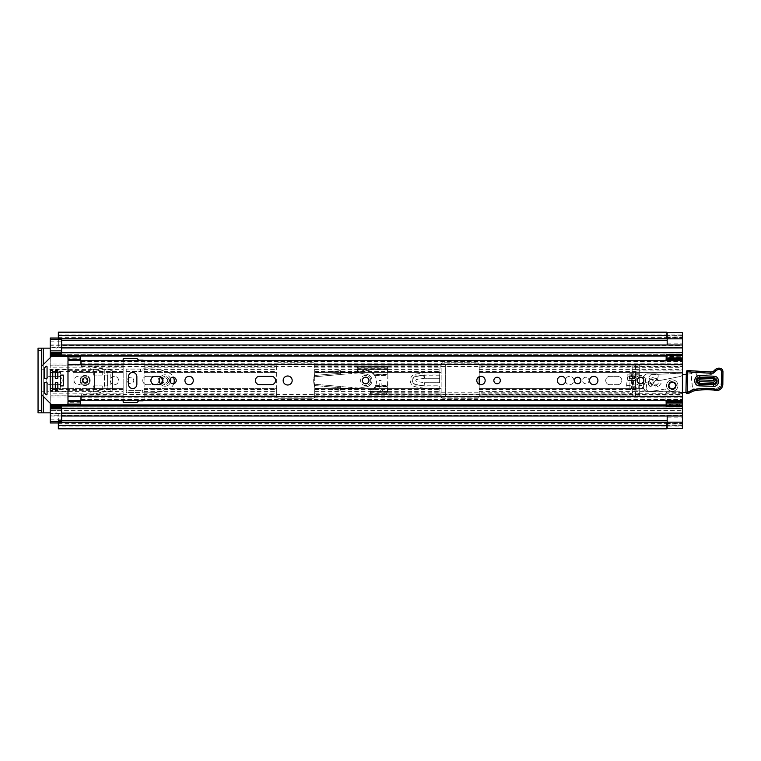 <?xml version="1.0" encoding="UTF-8"?>
<svg xmlns="http://www.w3.org/2000/svg" width="761" height="761" viewBox="0 0 761 761"><rect width="100%" height="100%" fill="white"/><g stroke="black" fill="none" stroke-linecap="round" stroke-linejoin="round"><path stroke-width="0.57" stroke-dasharray="3.81 2.85" d="M82.445 380.5A4.186 4.186 0 0 0 78.259 376.315A4.186 4.186 0 0 0 74.074 380.5A4.186 4.186 0 0 0 78.259 384.685A4.186 4.186 0 0 0 82.445 380.5A4.186 4.186 0 0 0 78.259 376.315A4.186 4.186 0 0 0 74.074 380.5A4.186 4.186 0 0 0 78.259 384.685A4.186 4.186 0 0 0 82.445 380.5M130.511 377.266A3.234 3.234 0 0 0 127.277 380.5A3.234 3.234 0 0 0 130.511 383.734A3.234 3.234 0 0 0 133.755 380.5A3.234 3.234 0 0 0 130.511 377.266A3.234 3.234 0 0 0 127.277 380.5A3.234 3.234 0 0 0 130.511 383.734A3.234 3.234 0 0 0 133.755 380.5A3.234 3.234 0 0 0 130.511 377.266M114.407 376.315A4.186 4.186 0 0 0 110.221 380.5A4.186 4.186 0 0 0 114.407 384.685A4.186 4.186 0 0 0 118.592 380.5A4.186 4.186 0 0 0 114.407 376.315A4.186 4.186 0 0 0 110.221 380.5A4.186 4.186 0 0 0 114.407 384.685A4.186 4.186 0 0 0 118.592 380.5A4.186 4.186 0 0 0 114.407 376.315M569.637 376.315A4.186 4.186 0 0 0 565.452 380.5A4.186 4.186 0 0 0 569.637 384.685A4.186 4.186 0 0 0 573.823 380.5A4.186 4.186 0 0 0 569.637 376.315A4.186 4.186 0 0 0 565.452 380.5A4.186 4.186 0 0 0 569.637 384.685A4.186 4.186 0 0 0 573.823 380.5A4.186 4.186 0 0 0 569.637 376.315M585.742 377.266A3.234 3.234 0 0 0 582.507 380.5A3.234 3.234 0 0 0 585.742 383.734A3.234 3.234 0 0 0 588.976 380.5A3.234 3.234 0 0 0 585.742 377.266A3.234 3.234 0 0 0 582.507 380.5A3.234 3.234 0 0 0 585.742 383.734A3.234 3.234 0 0 0 588.976 380.5A3.234 3.234 0 0 0 585.742 377.266M61.641 347.91L682.398 347.91L50.226 347.91L682.398 347.91L682.398 352.714L682.398 347.777L682.398 355.587L61.641 355.587L61.641 347.777L61.641 350.336L50.226 350.336L50.226 344.99L50.226 352.714L682.398 352.714L50.226 352.714L50.226 347.777L682.398 347.777L682.398 352.79L682.398 335.981L682.398 360.505M667.178 344.98L667.178 332.719L682.398 332.69M58.34 428.824L58.34 426.027L682.398 426.027L682.398 416.02L682.398 428.414M682.398 428.31L667.178 428.281L667.178 417.152L682.398 417.152M67.986 359.382L67.986 360.904L80.666 360.733L80.666 364.272L80.666 360.685L67.986 360.685L67.986 364.272L81.303 364.177L81.303 366.498L81.303 364.823L682.398 364.823L682.398 360.714L682.398 365.955L632.163 365.955L632.163 396.452L632.163 395.045L682.398 395.045L682.398 400.286L682.398 396.177L81.303 396.177L81.303 394.502L682.398 394.502L682.398 396.177M58.34 332.176L58.34 345.618A2.54 2.54 0 0 1 55.81 348.158A2.54 2.54 0 0 0 58.34 345.618L58.34 338.702M50.226 348.158L38.05 348.158L38.05 412.843L50.226 412.843M55.81 412.843A2.54 2.54 0 0 1 58.34 415.382L58.34 420.453L58.34 415.382A2.54 2.54 0 0 0 55.81 412.843M682.398 400.495L682.398 416.01L682.398 408.286L50.226 408.286L682.398 408.286L682.398 413.223L682.398 401.494M47.058 383.154A4.186 4.186 0 0 0 50.293 384.685L58.026 384.685A4.186 4.186 0 0 0 62.212 380.5A4.186 4.186 0 0 0 58.026 376.315L50.293 376.315A4.186 4.186 0 0 0 47.058 377.846M46.573 378.578A4.186 4.186 0 0 0 46.573 382.422M146.94 376.315A4.186 4.186 0 0 0 142.754 380.5A4.186 4.186 0 0 0 146.94 384.685L154.683 384.685A4.186 4.186 0 0 0 158.868 380.5A4.186 4.186 0 0 0 154.683 376.315L146.94 376.315A4.186 4.186 0 0 0 142.754 380.5A4.186 4.186 0 0 0 146.94 384.685L154.683 384.685A4.186 4.186 0 0 0 158.868 380.5A4.186 4.186 0 0 0 154.683 376.315L146.94 376.315M617.647 384.685A4.186 4.186 0 0 0 621.832 380.5A4.186 4.186 0 0 0 617.647 376.315L609.903 376.315A4.186 4.186 0 0 0 605.718 380.5A4.186 4.186 0 0 0 609.903 384.685L617.647 384.685A4.186 4.186 0 0 0 621.832 380.5A4.186 4.186 0 0 0 617.647 376.315L609.903 376.315A4.186 4.186 0 0 0 605.718 380.5A4.186 4.186 0 0 0 609.903 384.685L617.647 384.685M439.696 386.017L439.772 388.186A196.604 196.604 0 0 0 440.258 396.357L445.328 396.357L445.328 364.643L440.258 364.643A196.604 196.604 0 0 0 439.772 372.814L439.63 378.284L439.696 374.983L424.667 374.983A6.592 6.592 0 0 0 423.649 375.059L416.105 376.238A4.309 4.309 0 0 0 416.105 384.762L424.153 386.017L439.696 386.017A196.604 196.604 0 0 0 440.258 396.357L445.328 396.357L445.328 364.643L440.258 364.643A196.604 196.604 0 0 0 439.696 374.983M635.464 396.548L635.464 364.452L635.464 396.548L682.398 396.548L682.398 395.045M682.398 396.548L682.398 423.687L667.178 423.687M682.398 365.955L682.398 373.984A2.54 2.54 0 0 1 680.353 376.476A2.54 2.54 0 0 0 682.398 373.984L682.398 370.94L635.464 370.94M635.464 367.278L682.398 367.278L682.398 370.94M682.398 367.278L682.398 364.452L635.464 364.452M682.398 332.586L682.398 364.452M645.661 391.373L679.858 391.791L682.322 393.722L679.858 391.791L647.392 391.791L644.196 390.06L643.644 388.643A3.805 3.805 0 0 1 643.587 387.986L643.587 377.713A3.805 3.805 0 0 1 647.392 373.908L656.914 373.908A1.313 1.313 0 0 1 658.179 375.221L658.179 376.771A1.265 1.265 0 0 1 657.885 377.58L656.42 379.33A0.637 0.637 0 0 0 656.905 380.376L659.93 380.376A6.345 6.345 0 0 0 661.138 380.253L680.353 376.476L661.138 380.253A6.345 6.345 0 0 1 659.93 380.376L656.905 380.376A0.637 0.637 0 0 1 656.42 379.33L657.885 377.58A1.265 1.265 0 0 0 658.179 376.771L658.179 375.221A1.313 1.313 0 0 0 656.914 373.908L647.392 373.908A3.805 3.805 0 0 0 643.587 377.713L643.587 387.986A3.805 3.805 0 0 0 643.625 388.548L645.661 391.373L632.163 391.373L632.163 395.045M682.398 372.452L632.163 372.452L632.163 388.548L643.625 388.548M632.163 391.373L632.163 388.548M666.921 332.176L666.921 338.398L58.34 338.398M58.34 422.298L58.34 425.532L58.34 422.355L666.921 422.355L58.34 422.355L58.34 420.453L61.641 420.453M58.34 422.602L666.921 422.602L666.921 428.824M50.293 376.315A4.186 4.186 0 0 0 46.107 380.5A4.186 4.186 0 0 0 50.293 384.685L58.026 384.685A4.186 4.186 0 0 0 62.212 380.5A4.186 4.186 0 0 0 58.026 376.315L50.293 376.315M682.398 425.656L682.398 422.355L682.398 425.656L58.34 425.656L682.398 425.656M682.398 335.344L682.398 338.645L682.398 335.344L58.34 335.344L682.398 335.344M58.34 334.973L682.398 334.973L682.398 337.313L667.178 337.313M58.34 338.645L666.921 338.645L58.34 338.645M667.178 338.645L682.398 338.645L667.178 338.645M667.178 422.355L682.398 422.355L667.178 422.355M58.34 426.027L58.34 420.453L667.178 420.453M41.351 348.158L41.351 412.843M667.178 417.152L667.178 416.02M667.178 343.848L682.398 343.848M632.163 365.955L632.163 369.627L682.398 369.627M632.163 372.452L632.163 369.627M424.667 378.284A3.301 3.301 0 0 0 424.153 378.322L416.619 379.501A1.018 1.018 0 0 0 416.619 381.499L424.41 382.716L439.63 382.716A196.604 196.604 0 0 1 439.63 378.284L424.667 378.284L424.667 374.983M439.772 388.186L423.982 388.186L424.41 382.716L439.63 382.716A196.604 196.604 0 0 1 439.63 378.284L424.41 378.284L423.982 372.814L439.772 372.814M424.41 378.284L416.619 379.501A1.018 1.018 0 0 0 416.619 381.499L424.41 382.716L424.153 386.017M365.68 377.199A3.301 3.301 0 0 0 362.379 380.5A3.301 3.301 0 0 0 365.68 383.801A3.301 3.301 0 0 0 368.971 380.5A3.301 3.301 0 0 0 365.68 377.199M132.671 388.557A4.186 4.186 0 0 0 136.856 384.372L136.856 376.628A4.186 4.186 0 0 0 132.671 372.443A4.186 4.186 0 0 0 128.485 376.628L128.485 384.372A4.186 4.186 0 0 0 132.671 388.557M173.004 377.266A3.234 3.234 0 0 0 169.77 380.5A3.234 3.234 0 0 0 173.004 383.734A3.234 3.234 0 0 0 176.238 380.5A3.234 3.234 0 0 0 173.004 377.266M189.118 376.315A4.186 4.186 0 0 0 184.933 380.5A4.186 4.186 0 0 0 189.118 384.685A4.186 4.186 0 0 0 193.304 380.5A4.186 4.186 0 0 0 189.118 376.315M287.668 376.001A4.499 4.499 0 0 0 283.168 380.5A4.499 4.499 0 0 0 287.668 384.999A4.499 4.499 0 0 0 292.176 380.5A4.499 4.499 0 0 0 287.668 376.001M497.085 377.266A3.234 3.234 0 0 0 493.851 380.5A3.234 3.234 0 0 0 497.085 383.734A3.234 3.234 0 0 0 500.319 380.5A3.234 3.234 0 0 0 497.085 377.266M480.971 376.315A4.186 4.186 0 0 0 476.786 380.5A4.186 4.186 0 0 0 480.971 384.685A4.186 4.186 0 0 0 485.157 380.5A4.186 4.186 0 0 0 480.971 376.315M561.513 376.315A4.186 4.186 0 0 0 557.328 380.5A4.186 4.186 0 0 0 561.513 384.685A4.186 4.186 0 0 0 565.699 380.5A4.186 4.186 0 0 0 561.513 376.315M577.628 377.266A3.234 3.234 0 0 0 574.393 380.5A3.234 3.234 0 0 0 577.628 383.734A3.234 3.234 0 0 0 580.862 380.5A3.234 3.234 0 0 0 577.628 377.266M593.732 376.315A4.186 4.186 0 0 0 589.547 380.5A4.186 4.186 0 0 0 593.732 384.685A4.186 4.186 0 0 0 597.918 380.5A4.186 4.186 0 0 0 593.732 376.315M640.543 377.199A3.301 3.301 0 0 0 637.242 380.5A3.301 3.301 0 0 0 640.543 383.801A3.301 3.301 0 0 0 643.835 380.5A3.301 3.301 0 0 0 640.543 377.199M672.248 382.279A3.301 3.301 0 0 0 668.948 385.57A3.301 3.301 0 0 0 672.248 388.871A3.301 3.301 0 0 0 675.549 385.57A3.301 3.301 0 0 0 672.248 382.279M682.398 364.823L682.398 394.502M67.986 364.177L67.986 396.985L80.666 396.823L80.666 400.267L67.986 400.096L67.986 401.618M259.577 384.685L271.373 384.685A4.186 4.186 0 0 0 275.558 380.5A4.186 4.186 0 0 0 271.373 376.315L259.577 376.315A4.186 4.186 0 0 0 255.392 380.5A4.186 4.186 0 0 0 259.577 384.685M155.063 384.685L158.735 384.685A4.186 4.186 0 0 0 162.921 380.5A4.186 4.186 0 0 0 158.735 376.315L155.063 376.315A4.186 4.186 0 0 0 150.878 380.5A4.186 4.186 0 0 0 155.063 384.685M627.854 380.5L627.854 374.155L636.101 374.155L636.101 380.5L627.854 380.5L627.854 374.155L636.101 374.155L636.101 380.5L627.854 380.5M80.666 360.733L81.303 360.733L81.303 364.177L682.398 364.177L682.398 361.76L81.303 361.76L81.303 360.733M80.666 404.091L80.666 396.728L81.303 396.823L81.303 394.502M80.666 400.286L81.303 400.267L81.303 396.823L682.398 396.823L682.398 399.24L81.303 399.24L81.303 397.794L81.303 399.506L81.303 396.177M81.303 364.823L81.303 361.76M81.303 361.465L682.398 361.294L81.303 361.465M81.303 399.506L682.398 399.506L81.303 399.535M67.986 356.909L67.986 360.685M80.666 400.315L67.986 400.315L67.986 396.823M67.986 400.315L67.986 404.091M81.303 400.267L81.303 399.24M80.666 402.778L67.986 402.778M80.666 360.685L80.666 358.222L67.986 358.222M80.666 356.909L80.666 358.222M629.756 378.598L629.756 376.058L634.198 376.058L634.198 378.598L629.756 378.598M676.11 385.713A3.872 3.872 0 0 0 672.391 381.708A3.872 3.872 0 0 0 668.386 385.427A3.872 3.872 0 0 0 672.106 389.442A3.872 3.872 0 0 0 676.11 385.713A3.872 3.872 0 0 0 672.391 381.708A3.872 3.872 0 0 0 668.386 385.427A3.872 3.872 0 0 0 672.106 389.442A3.872 3.872 0 0 0 676.11 385.713M682.398 392.571L666.674 392.895L665.437 388.966L654.936 390.774L655.135 385.408L650.997 386.236A1.265 1.265 0 0 1 649.219 385.523L647.744 384.067L649.219 385.523A1.265 1.265 0 0 0 650.997 386.236L655.982 384.98A3.158 3.158 0 0 0 658.484 381.071A3.158 3.158 0 0 0 654.384 378.892L651.349 379.444A2.54 2.54 0 0 1 648.895 376.904L650.531 375.059A1.265 1.265 0 0 1 651.416 374.631L681.304 373.156A2.54 2.54 0 0 1 682.493 373.204A1.265 1.265 0 0 0 684.339 374.526L691.787 373.584A2.721 2.721 0 0 1 696.696 375.506A2.721 2.721 0 0 0 694.232 372.443A2.721 2.721 0 0 0 691.283 375.059L692.605 388.842L695.354 388.938L692.605 388.842L691.283 375.059A2.721 2.721 0 0 1 691.787 373.584L686.308 374.269M646.213 387.891A2.54 2.54 0 0 0 646.137 388.414A2.54 2.54 0 0 1 646.213 387.891L646.688 384.362A0.637 0.637 0 0 1 647.744 384.067A0.637 0.637 0 0 0 646.688 384.362L646.213 387.891M713.466 385.076A3.805 3.805 0 0 0 717.404 381.413A3.805 3.805 0 0 1 713.466 385.076A3.805 3.805 0 0 0 717.404 381.413A3.805 3.805 0 0 1 713.466 385.076L699.521 384.562L713.466 385.076M676.367 385.722A4.119 4.119 0 0 0 672.401 381.451A4.119 4.119 0 0 0 668.129 385.418A4.119 4.119 0 0 0 672.096 389.689A4.119 4.119 0 0 0 676.367 385.722M682.398 373.175A2.54 2.54 0 0 0 681.304 373.156L651.416 374.631A1.265 1.265 0 0 0 650.531 375.059L648.895 376.904A2.54 2.54 0 0 0 650.379 379.216L648.248 382.108C648.762 380.919 648.762 380.919 648.248 382.108C648.762 380.919 648.762 380.919 648.248 382.108L648.134 382.84A3.168 3.168 0 0 1 648.933 380.861L650.379 379.216A2.54 2.54 0 0 0 651.349 379.444L654.384 378.892A3.158 3.158 0 0 1 656.581 378.93A0.637 0.637 0 0 1 656.467 379.216L658.332 380.633A3.158 3.158 0 0 0 656.581 378.93A0.637 0.637 0 0 0 656.087 378.207L653.433 377.675A2.54 2.54 0 0 0 651.026 378.483A2.54 2.54 0 0 1 653.433 377.675L656.087 378.207A0.637 0.637 0 0 1 656.467 379.216L658.332 380.633A3.158 3.158 0 0 1 655.982 384.98L658.265 387.007L661.357 382.916M648.134 382.84L648.895 385.018A3.168 3.168 0 0 1 648.134 382.84M714.056 388.414A73.922 73.922 0 0 0 695.354 388.938A73.922 73.922 0 0 1 714.056 388.414A6.345 6.345 0 0 0 721.209 382.184A6.345 6.345 0 0 1 714.056 388.414M721.304 371.825L721.209 382.184L721.304 371.825A1.903 1.903 0 0 0 719.468 369.846A1.903 1.903 0 0 1 721.304 371.825M719.468 369.846L719.012 369.836A3.805 3.805 0 0 0 715.949 371.197A3.805 3.805 0 0 1 719.012 369.836L719.468 369.846M706.798 374.888A10.426 10.426 0 0 0 715.949 371.197A10.426 10.426 0 0 1 706.798 374.888L698.627 375.829A9.056 9.056 0 0 1 696.696 375.506A9.056 9.056 0 0 0 698.627 375.829L706.798 374.888M647.088 390.479A2.54 2.54 0 0 1 646.137 388.414A2.54 2.54 0 0 0 647.088 390.479A6.345 6.345 0 0 0 652.167 391.259A6.345 6.345 0 0 1 647.088 390.479M686.061 392.495A2.578 2.578 0 0 0 687.24 392.305L693.052 389.042A1.265 1.265 0 0 1 693.537 388.89A1.265 1.265 0 0 0 693.052 389.042L687.24 392.305A2.578 2.578 0 0 1 686.061 392.495L666.674 392.895L665.437 388.966L652.167 391.259L654.936 390.774L655.135 385.408L655.763 385.123L653.366 383.306L651.254 386.103A0.637 0.637 0 0 1 650.37 386.227L651.254 386.103L650.37 386.227L651.254 386.103L654.555 381.746L650.712 378.845M699.797 376.961A3.805 3.805 0 0 0 695.858 380.624A3.805 3.805 0 0 0 699.521 384.562A3.805 3.805 0 0 1 696.277 382.498A3.805 3.805 0 0 0 699.521 384.562A3.805 3.805 0 0 1 695.858 380.624A3.805 3.805 0 0 1 699.797 376.961A3.805 3.805 0 0 0 696.41 378.778A3.805 3.805 0 0 1 699.797 376.961L713.742 377.466L699.797 376.961M717.404 381.413A3.805 3.805 0 0 0 713.742 377.466A3.805 3.805 0 0 1 717.404 381.413A3.805 3.805 0 0 0 713.742 377.466A3.805 3.805 0 0 1 717.404 381.413M649.399 385.485A3.168 3.168 0 0 1 648.895 385.018L649.39 385.485A3.168 3.168 0 0 0 649.399 385.485L650.37 386.227L649.399 385.485A3.168 3.168 0 0 1 649.39 385.485A3.168 3.168 0 0 0 649.399 385.485M696.277 382.498L696.41 378.778L696.277 382.498M658.265 387.007L653.366 383.306L656.467 379.216L654.555 381.746M652.082 385.009L652.672 384.229L652.082 385.009L648.248 382.108L652.082 385.009M648.895 385.018L649.39 385.485L648.895 385.018M713.418 386.35C719.963 386.892 720.353 376.124 713.789 376.191L699.844 375.677C693.29 375.135 692.91 385.913 699.473 385.846L713.418 386.35L713.485 384.59L699.54 384.086C695.335 381.708 695.411 379.501 699.778 377.437L713.723 377.951C717.927 380.319 717.842 382.536 713.485 384.59L713.504 383.905C716.967 382.269 717.033 380.519 713.704 378.636L699.759 378.122C696.296 379.758 696.229 381.518 699.559 383.401L713.504 383.905L713.571 382.146L699.625 381.632C698.522 381.014 698.541 380.424 699.692 379.882L713.637 380.395C714.741 381.023 714.722 381.603 713.571 382.146M687.735 393.475L685.937 392.267L686.355 371.777L687.668 370.55L691.473 371.977L690.779 390.859L687.735 393.475A12.68 12.68 0 0 0 691.112 392.134A12.68 12.68 0 0 1 695.449 390.593A72.276 72.276 0 0 1 713.732 390.041L714.684 390.317A6.345 6.345 0 0 0 722.836 384.295L722.95 371.853L721.685 371.825L721.561 384.286A5.07 5.07 0 0 1 715.045 389.099L714.684 390.317M697.923 371.501L697.827 372.766L710.555 373.232L710.603 371.967L688.572 370.588M713.732 390.041L713.98 388.785M677.956 385.57A5.708 5.708 0 0 1 672.248 391.278A5.708 5.708 0 0 1 666.541 385.57A5.708 5.708 0 0 1 672.248 379.863A5.708 5.708 0 0 1 677.956 385.57A5.708 5.708 0 0 1 672.248 391.278A5.708 5.708 0 0 1 666.541 385.57A5.708 5.708 0 0 1 672.248 379.863A5.708 5.708 0 0 1 677.956 385.57M675.549 385.57A3.301 3.301 0 0 1 672.248 388.871A3.301 3.301 0 0 1 668.948 385.57A3.301 3.301 0 0 1 672.248 382.279A3.301 3.301 0 0 1 675.549 385.57M368.847 380.5A3.168 3.168 0 0 1 365.68 383.668A3.168 3.168 0 0 1 362.502 380.5A3.168 3.168 0 0 0 365.68 383.668A3.168 3.168 0 0 0 368.847 380.5A3.168 3.168 0 0 0 365.68 377.332A3.168 3.168 0 0 0 362.502 380.5A3.168 3.168 0 0 1 365.68 377.332A3.168 3.168 0 0 1 368.847 380.5M372.015 380.5A6.345 6.345 0 0 1 365.68 386.845L358.954 388.11L342.012 388.11A0.637 0.637 0 0 0 341.461 388.443L340.538 390.117L342.012 388.11L358.954 388.11L365.68 386.845A6.345 6.345 0 0 0 372.015 380.5A6.345 6.345 0 0 0 365.68 374.155A6.345 6.345 0 0 1 372.015 380.5M340.443 390.108L340.643 387.796L314.293 385.485A20.29 20.29 0 0 0 315.149 388.11L314.008 384.191L314.293 385.485L340.643 387.796L340.757 386.531L340.538 390.117M340.757 386.531L314.008 384.191A20.29 20.29 0 0 1 314.008 376.809L315.149 372.89A20.29 20.29 0 0 0 314.293 375.515L314.008 376.809L340.757 374.469L340.443 370.892L341.461 372.557A0.637 0.637 0 0 0 342.012 372.89L358.954 372.89L365.68 374.155L358.954 372.89L342.012 372.89L340.538 370.883M340.757 374.469L340.443 370.892M340.643 373.204L314.293 375.515L340.643 373.204M358.812 388.11L314.008 384.191A20.29 20.29 0 0 1 314.008 376.809L358.812 372.89M315.149 388.11L340.424 390.317L315.149 388.11M340.424 370.683L315.149 372.89L340.424 370.683M370.75 380.5A5.07 5.07 0 0 1 365.68 385.57A5.07 5.07 0 0 1 360.6 380.5A5.07 5.07 0 0 1 365.68 375.43A5.07 5.07 0 0 1 370.75 380.5A5.07 5.07 0 0 1 365.68 385.57A5.07 5.07 0 0 1 360.6 380.5A5.07 5.07 0 0 1 365.68 375.43A5.07 5.07 0 0 1 370.75 380.5M368.971 380.5A3.301 3.301 0 0 1 365.68 383.801A3.301 3.301 0 0 1 362.379 380.5A3.301 3.301 0 0 1 365.68 377.199A3.301 3.301 0 0 1 368.971 380.5M375.563 385.694L387.872 385.694L387.244 386.322L375.259 386.322L375.62 385.57A10.53 10.53 0 0 0 373.584 374.222L387.872 374.222L387.244 393.817L370.873 393.817L370.873 391.458A11.158 11.158 0 0 0 375.734 386.778L387.244 386.778M375.259 386.322A10.53 10.53 0 0 1 370.873 390.745L370.873 391.487L387.244 391.487L387.244 386.322M375.734 386.778L375.011 386.778A10.53 10.53 0 0 1 370.597 390.888L370.873 390.745M370.246 392.286L387.872 392.286L387.872 393.817A0.637 0.637 0 0 1 387.244 394.455L387.872 393.817A0.637 0.637 0 0 1 387.244 394.455L370.873 394.455A0.637 0.637 0 0 1 370.246 393.817L370.873 394.455A0.637 0.637 0 0 1 370.246 393.817L370.246 391.458L370.246 393.817A0.637 0.637 0 0 0 370.873 394.455L387.244 394.455A0.637 0.637 0 0 0 387.872 393.817L387.872 386.778L375.011 386.778A10.53 10.53 0 0 0 374.564 375.43L373.993 374.678L387.244 374.678L387.872 375.306L374.488 375.306M373.584 374.222L374.441 374.222A11.158 11.158 0 0 0 363.996 370.455L364.1 371.083A10.53 10.53 0 0 1 373.584 374.222A10.53 10.53 0 0 0 364.1 371.083L358.174 372.129A0.637 0.637 0 0 1 358.07 372.139A0.637 0.637 0 0 0 358.174 372.129L364.1 371.083A10.53 10.53 0 0 1 373.993 374.678M387.244 374.678L387.244 369.513L387.872 368.885L387.244 366.545L358.07 366.545L387.244 366.545A0.637 0.637 0 0 1 387.872 367.183L357.432 367.183L357.432 371.501L357.432 367.183L358.07 366.545L358.07 367.183L387.244 367.183L387.244 374.222L387.872 374.222L387.872 367.183L387.244 366.545A0.637 0.637 0 0 1 387.872 367.183M387.244 369.513L358.07 369.513L357.432 368.885L387.872 368.885L387.872 392.124L387.244 391.487M387.872 392.286L370.246 392.124L370.873 391.487M374.441 374.222L387.244 374.222M357.432 368.714L387.872 368.714M374.564 375.43L387.872 375.43M375.62 385.57L387.872 385.57M357.432 367.183A0.637 0.637 0 0 1 358.07 366.545A0.637 0.637 0 0 0 357.432 367.183L358.07 367.183L358.174 372.129A0.637 0.637 0 0 1 358.07 372.139L357.432 371.501L363.996 370.455M358.07 372.139A0.637 0.637 0 0 1 357.432 371.501A0.637 0.637 0 0 0 358.07 372.139L358.07 369.513M375.011 386.778A10.53 10.53 0 0 1 370.597 390.888L370.873 391.458L370.246 391.458A0.637 0.637 0 0 1 370.597 390.888L370.246 391.458M635.34 380.5L633.437 380.5L635.34 380.5L635.34 386.845L633.437 386.845L635.34 386.845A7.296 7.296 0 0 1 628.044 394.131L628.044 393.18L628.044 394.131L386.54 394.131A7.296 7.296 0 0 1 379.244 386.845L379.244 380.5L381.147 380.5L379.244 380.5M633.437 380.5L633.437 386.845A5.394 5.394 0 0 1 628.044 392.229L628.044 393.18L628.044 392.229L386.54 392.229A5.394 5.394 0 0 1 381.147 386.845L381.147 380.5M637.699 380.186A2.854 2.854 0 0 1 640.848 377.665A2.854 2.854 0 0 1 643.378 380.814A2.854 2.854 0 0 1 640.229 383.335A2.854 2.854 0 0 1 637.699 380.186A2.854 2.854 0 0 1 640.848 377.665A2.854 2.854 0 0 1 643.378 380.814A2.854 2.854 0 0 1 640.229 383.335A2.854 2.854 0 0 1 637.699 380.186M635.178 388.738L636.396 377.58A5.07 5.07 0 0 1 645.318 378.788L654.022 379.739L653.88 381.004A2.54 2.54 0 0 1 651.083 383.249L646.26 382.716A1.265 1.265 0 0 0 644.909 383.601A9.284 9.284 0 0 1 635.026 390.098L628.719 389.413A2.54 2.54 0 0 1 626.474 386.617L627.425 377.875A1.265 1.265 0 0 1 628.824 376.752L636.396 377.58A5.07 5.07 0 0 1 645.318 378.788L654.022 379.739L653.88 381.004A2.54 2.54 0 0 1 651.083 383.249L646.26 382.716A1.265 1.265 0 0 0 644.909 383.601A9.284 9.284 0 0 1 635.026 390.098L628.719 389.413A2.54 2.54 0 0 1 626.474 386.617A1.265 1.265 0 0 1 627.873 385.485L630.393 385.76A1.265 1.265 0 0 1 631.516 387.159A1.265 1.265 0 0 0 630.393 385.76L627.873 385.485A1.265 1.265 0 0 0 626.474 386.617L627.425 377.875A1.265 1.265 0 0 1 628.824 376.752L636.396 377.58L635.178 388.738A1.265 1.265 0 0 0 636.5 390.136A1.265 1.265 0 0 1 635.178 388.738M629.984 389.546A1.265 1.265 0 0 0 631.383 388.424L631.516 387.159L631.383 388.424A1.265 1.265 0 0 1 629.984 389.546M645.613 380.5A5.07 5.07 0 0 1 640.543 385.57A5.07 5.07 0 0 1 635.464 380.5A5.07 5.07 0 0 1 640.543 375.43A5.07 5.07 0 0 1 645.613 380.5A5.07 5.07 0 0 1 640.543 385.57A5.07 5.07 0 0 1 635.464 380.5A5.07 5.07 0 0 1 640.543 375.43A5.07 5.07 0 0 1 645.613 380.5M643.835 380.5A3.301 3.301 0 0 1 640.543 383.801A3.301 3.301 0 0 1 637.242 380.5A3.301 3.301 0 0 1 640.543 377.199A3.301 3.301 0 0 1 643.835 380.5M85.108 377.646A2.854 2.854 0 0 0 82.255 380.5A2.854 2.854 0 0 0 85.108 383.354A2.854 2.854 0 0 0 87.962 380.5A2.854 2.854 0 0 0 85.108 377.646A2.854 2.854 0 0 0 82.255 380.5A2.854 2.854 0 0 0 85.108 383.354A2.854 2.854 0 0 0 87.962 380.5A2.854 2.854 0 0 0 85.108 377.646M165.013 377.903A2.597 2.597 0 0 0 162.416 380.5A2.597 2.597 0 0 0 165.013 383.097A2.597 2.597 0 0 0 167.62 380.5A2.597 2.597 0 0 0 165.013 377.903A2.597 2.597 0 0 0 162.416 380.5A2.597 2.597 0 0 0 165.013 383.097A2.597 2.597 0 0 0 167.62 380.5A2.597 2.597 0 0 0 165.013 377.903M143.839 400.286A1.265 1.265 0 0 0 144.086 399.525L144.086 361.475A1.265 1.265 0 0 0 143.839 360.714M123.158 360.714L123.158 402.065A0.637 0.637 0 0 0 123.796 402.693L136.267 402.693A1.265 1.265 0 0 0 137.17 402.322L138.321 401.161A1.265 1.265 0 0 1 139.225 400.79L142.821 400.79A1.265 1.265 0 0 0 144.086 399.525L144.086 388.614L276.633 388.614L276.633 364.643A1.903 1.903 0 0 1 278.536 362.74L312.781 362.74A1.903 1.903 0 0 1 314.683 364.643L314.683 364.643A1.903 1.903 0 0 0 312.781 362.74L278.536 362.74A1.903 1.903 0 0 0 276.633 364.643L276.633 395.92L276.633 388.614L144.086 388.614L144.086 361.475A1.265 1.265 0 0 0 142.821 360.21L139.225 360.21A1.265 1.265 0 0 1 138.321 359.839L137.17 358.678A1.265 1.265 0 0 0 136.267 358.307L123.796 358.307A0.637 0.637 0 0 0 123.158 358.935L123.158 400.286M314.683 393.142L314.683 365.08L314.683 388.614L441.142 388.614L441.142 364.643A1.903 1.903 0 0 1 443.045 362.74L477.299 362.74A1.903 1.903 0 0 1 479.202 364.643L479.202 364.643A1.903 1.903 0 0 0 477.299 362.74L443.045 362.74A1.903 1.903 0 0 0 441.142 364.643L441.142 396.357L441.142 388.614L314.683 388.614L314.683 396.357A1.903 1.903 0 0 1 312.781 398.26L278.536 398.26A1.903 1.903 0 0 1 276.633 396.357L276.633 396.357A1.903 1.903 0 0 0 278.536 398.26L312.781 398.26A1.903 1.903 0 0 0 314.683 396.357L441.142 395.92L314.683 395.92L314.683 393.142L441.142 393.142M479.202 376.714L479.202 365.08L479.202 372.386L639.269 372.386L639.269 373.27L629.88 373.27L629.88 387.73L639.269 387.73L639.269 373.27L629.88 373.27L629.88 387.73L639.269 387.73L639.269 388.614L639.269 384.942L632.676 384.942L632.676 376.058L639.269 376.058L639.269 364.643A0.637 0.637 0 0 1 639.906 364.015L665.904 364.015L665.904 360.714M479.202 384.286L479.202 396.357A1.903 1.903 0 0 1 477.299 398.26L443.045 398.26A1.903 1.903 0 0 1 441.142 396.357A1.903 1.903 0 0 0 443.045 398.26L477.299 398.26A1.903 1.903 0 0 0 479.202 396.357L639.269 396.357L639.269 388.614L639.269 395.92L479.202 395.92L479.202 393.142L639.269 393.142M479.202 371.577L639.269 371.577L639.269 372.386L479.202 372.386L479.202 393.142M61.641 347.815L682.398 347.815L682.398 345.808L50.226 345.808L50.226 347.168L61.641 347.168L61.641 350.945L61.641 350.345L50.226 350.345L50.226 352.752L682.398 352.752L682.398 356.281L666.16 356.281L665.904 364.015L639.906 364.015A0.637 0.637 0 0 0 639.269 364.643L639.269 371.577M50.226 357.67L50.226 403.33M50.226 354.712L50.226 352.752L682.398 352.79L682.398 356.281L666.16 356.281L666.16 359.192M682.398 352.752L682.398 354.712L682.398 352.752L50.226 352.752L50.226 406.288M682.398 404.719L682.398 416.01L682.398 400.505L682.398 404.338L666.16 404.338L666.16 400.505L666.16 403.292L682.398 403.292L666.16 403.282L666.16 404.719L666.16 401.808L666.16 404.719L682.398 404.719L682.398 401.551L666.16 401.551L666.16 404.719L682.398 404.719M665.904 400.286L665.904 396.985L639.906 396.985A0.637 0.637 0 0 1 639.269 396.357A0.637 0.637 0 0 0 639.906 396.985L665.904 396.985L666.16 401.808M107.177 375.106L107.177 372.386L94.621 372.386L123.158 372.386L107.177 372.386L107.177 375.106L107.815 375.106L104.39 375.106L107.177 375.106L104.39 375.106L104.39 385.894L107.815 385.894L107.177 385.894L107.815 385.894L107.815 375.106L107.177 375.106L107.177 385.894L107.815 385.894L107.815 375.106L107.177 375.106L107.177 385.894L104.39 385.894L107.177 385.894L107.177 388.614L107.177 385.894M73.056 372.386L94.621 372.386L94.621 388.614L123.158 388.614L94.621 388.614L94.621 372.386L73.056 372.386L73.056 388.614L73.056 372.386M50.226 388.614L94.621 388.614L60.5 388.614L60.5 385.894L59.995 385.894L60.5 385.894L60.5 388.614L57.836 388.614M57.836 372.386L60.5 372.386L59.995 385.894L63.287 385.894L60.5 385.894L60.5 375.106L59.995 375.106L59.995 385.894L60.5 385.894M50.226 372.386L60.5 372.386L60.5 375.106L63.287 375.106L60.5 375.106M682.398 408.21L50.226 408.21L50.226 415.192L50.226 413.832L61.641 413.451L61.641 416.01L61.641 406.288L682.398 406.288L61.641 406.288L61.641 405.413L682.398 405.413L61.641 405.413M50.226 355.587L682.398 355.587L682.398 353.133L682.398 359.449L682.398 356.281L666.16 356.662L666.16 359.449L682.398 359.449L682.398 360.495L682.398 357.708L666.16 357.527L666.16 359.506M61.641 353.332L50.226 353.38M58.34 338.008L50.226 338.008L50.226 347.168M123.158 367.858L50.226 367.858L50.226 365.889L123.158 365.889M123.158 371.577L50.226 371.577L50.226 369.599L123.158 369.599M123.158 389.423L50.226 389.423L50.226 391.401L123.158 391.401M123.158 393.142L50.226 393.142L50.226 395.111L123.158 395.111M50.226 407.62L61.641 407.668M50.226 410.655L61.641 410.664L61.641 411.387L61.641 410.055L61.641 410.655L50.226 410.655L682.398 410.655L61.641 410.664M50.226 413.832L50.226 422.992L58.34 422.992M61.641 413.185L682.398 413.185L50.226 413.223L50.226 408.286L50.226 413.09L682.398 413.09L50.226 413.09L50.226 416.01L61.641 416.01M61.641 415.192L682.398 415.192L50.226 415.192L50.226 416.01M682.398 347.91L682.398 344.99L682.398 345.808L61.641 345.808M632.676 384.942L632.676 376.058L639.269 376.058L639.269 384.942L632.676 384.942L631.402 386.208L639.269 386.208M666.16 406.374L666.16 401.494M666.16 354.626L666.16 357.527L682.398 357.527L682.398 359.506M61.641 422.136L61.641 413.832M50.226 341.813L61.641 341.813L61.641 338.864M61.641 341.813L61.641 347.168M104.39 385.894L104.39 375.106M63.287 375.106L63.287 385.894M632.676 376.058L631.402 374.793L631.402 386.208M88.086 380.5A2.977 2.977 0 0 0 85.108 377.523A2.977 2.977 0 0 0 82.131 380.5A2.977 2.977 0 0 1 85.108 377.523A2.977 2.977 0 0 1 88.086 380.5A2.977 2.977 0 0 1 85.108 383.477A2.977 2.977 0 0 1 82.131 380.5A2.977 2.977 0 0 0 85.108 383.477A2.977 2.977 0 0 0 88.086 380.5M90.178 380.5A5.07 5.07 0 0 0 85.108 375.43A5.07 5.07 0 0 0 80.038 380.5A5.07 5.07 0 0 0 85.108 385.57A5.07 5.07 0 0 0 90.178 380.5A5.07 5.07 0 0 0 85.108 375.43A5.07 5.07 0 0 0 80.038 380.5A5.07 5.07 0 0 0 85.108 385.57A5.07 5.07 0 0 0 90.178 380.5M44.518 391.791L44.518 383.04A0.637 0.637 0 0 1 45.156 382.403L46.421 382.403A0.637 0.637 0 0 1 47.058 383.04L47.058 394.141L45.974 394.598L44.709 393.323L44.518 391.791L41.351 391.791L41.351 369.209L44.518 369.209L44.518 377.96A0.637 0.637 0 0 0 45.156 378.598L46.421 378.598A0.637 0.637 0 0 0 47.058 377.96L47.058 369.209L67.986 369.209L67.986 391.791L47.058 391.791M41.351 367.068L41.351 393.932L51.12 404.224A1.265 1.265 0 0 0 52.024 404.595L66.711 404.595A1.265 1.265 0 0 0 67.986 403.33L67.986 357.67A1.265 1.265 0 0 0 66.711 356.405L52.024 356.405A1.265 1.265 0 0 0 51.12 356.776L41.722 366.174L41.351 369.209M44.518 369.209L44.709 367.677L45.974 366.402L47.058 366.859L47.058 369.209M55.934 382.403L57.199 382.403A0.637 0.637 0 0 1 57.836 383.04L57.836 390.012A0.637 0.637 0 0 1 57.199 390.65L55.934 390.65A0.637 0.637 0 0 1 55.296 390.012L55.296 383.04A0.637 0.637 0 0 1 55.934 382.403M55.934 370.35L57.199 370.35A0.637 0.637 0 0 1 57.836 370.988L57.836 377.96A0.637 0.637 0 0 1 57.199 378.598L55.934 378.598A0.637 0.637 0 0 1 55.296 377.96L55.296 370.988A0.637 0.637 0 0 1 55.934 370.35M50.863 370.35L52.129 370.35A0.637 0.637 0 0 1 52.766 370.988L52.766 390.012A0.637 0.637 0 0 1 52.129 390.65L50.863 390.65A0.637 0.637 0 0 1 50.226 390.012L50.226 370.988A0.637 0.637 0 0 1 50.863 370.35M43.881 396.985L67.986 396.985L67.986 403.33M682.398 396.985L67.986 396.985L67.986 391.791M67.986 369.209L67.986 357.67M41.351 393.932L41.351 391.791M93.356 369.399L102.231 371.301L102.231 375.106L93.356 375.106L93.356 369.399L93.356 375.106L102.231 375.106L102.231 371.301L93.356 369.399M93.356 391.601L93.356 385.894L102.231 385.894L102.231 389.699L93.356 391.601L102.231 389.699L102.231 385.894L93.356 385.894L93.356 391.601M63.287 375.202L60.623 375.202L60.623 385.798L60.623 375.202L63.42 375.202L63.42 385.798L60.623 385.798L63.287 385.798M67.986 370.35L90.178 370.35A0.637 0.637 0 0 0 90.816 369.722L90.816 368.096A1.265 1.265 0 0 1 92.328 366.85L103.496 369.085L109.841 369.085A2.54 2.54 0 0 1 112.381 371.625L112.381 389.375A2.54 2.54 0 0 1 109.841 391.915L103.496 391.915L92.328 394.15A1.265 1.265 0 0 1 90.816 392.904L90.816 391.278A0.637 0.637 0 0 0 90.178 390.65L67.986 390.65L90.178 390.65A0.637 0.637 0 0 1 90.816 391.278L90.816 392.904A1.265 1.265 0 0 0 92.328 394.15L104.771 391.915L104.771 369.085L92.328 366.85A1.265 1.265 0 0 0 90.816 368.096L90.816 369.722A0.637 0.637 0 0 1 90.178 370.35L67.986 370.35M682.398 364.015L43.881 364.015M110.821 391.725L110.821 369.275L112.381 371.625L112.381 389.375L110.821 391.725L104.771 391.915M110.821 369.275L104.771 369.085M173.774 383.639A8.618 8.618 0 0 1 168.238 389.061A8.618 8.618 0 0 0 168.523 372.728L162.112 370.35L154.673 368.904L143.62 368.828A0.637 0.637 0 0 0 142.982 369.466L142.973 370.35A1.265 1.265 0 0 1 141.708 371.615A1.265 1.265 0 0 1 140.443 370.341L140.443 369.703L140.443 370.331A1.265 1.265 0 0 0 142.307 371.463A1.265 1.265 0 0 0 142.973 370.35L142.982 369.466A0.637 0.637 0 0 1 143.62 368.828L154.673 368.904L162.112 370.35L168.523 372.728A8.618 8.618 0 0 1 173.479 377.304M169.009 380.5A3.995 3.995 0 0 0 165.013 376.505A3.995 3.995 0 0 0 161.018 380.5A3.995 3.995 0 0 0 165.013 384.495A3.995 3.995 0 0 0 169.009 380.5A3.995 3.995 0 0 0 165.013 376.505A3.995 3.995 0 0 0 161.018 380.5A3.995 3.995 0 0 0 165.013 384.495A3.995 3.995 0 0 0 169.009 380.5M139.815 369.066A0.637 0.637 0 0 1 140.443 369.703A0.637 0.637 0 0 0 139.815 369.066L126.221 369.066L139.815 369.066M126.202 371.52L126.221 369.066L126.212 372.785L126.202 371.52L141.013 371.406L126.202 371.52M126.212 392.543L126.212 372.785L126.212 390.422L140.471 390.422A1.265 1.265 0 0 0 140.138 391.278L140.138 391.915A0.637 0.637 0 0 1 139.51 392.552L126.212 392.543L126.212 390.422L140.471 390.422A1.265 1.265 0 0 1 142.678 391.278A1.265 1.265 0 0 0 141.413 390.012A1.265 1.265 0 0 0 140.138 391.278L140.138 391.915A0.637 0.637 0 0 1 139.51 392.552L126.212 392.543M142.678 391.278L142.678 392.172L142.678 391.278M143.315 392.8A0.637 0.637 0 0 1 142.678 392.172A0.637 0.637 0 0 0 143.315 392.8L154.359 392.8L143.315 392.8M161.817 391.392L154.359 392.8L161.817 391.392L168.238 389.061L161.817 391.392M159.306 380.5A5.708 5.708 0 0 0 165.013 386.208A5.708 5.708 0 0 0 170.721 380.5A5.708 5.708 0 0 0 165.013 374.793A5.708 5.708 0 0 0 159.306 380.5M160.676 384.21A5.708 5.708 0 0 0 170.397 382.412M162.416 380.5A2.597 2.597 0 0 0 165.013 383.097A2.597 2.597 0 0 0 167.62 380.5A2.597 2.597 0 0 0 165.013 377.903A2.597 2.597 0 0 0 162.416 380.5A2.597 2.597 0 0 0 165.013 383.097A2.597 2.597 0 0 0 167.62 380.5A2.597 2.597 0 0 0 165.013 377.903A2.597 2.597 0 0 0 162.416 380.5M170.397 378.588A5.708 5.708 0 0 0 160.676 376.79M84.614 376.086A4.442 4.442 0 0 0 80.695 380.995A4.442 4.442 0 0 0 85.603 384.914A4.442 4.442 0 0 0 89.522 380.005A4.442 4.442 0 0 0 84.614 376.086A4.442 4.442 0 0 0 80.695 380.995A4.442 4.442 0 0 0 85.603 384.914A4.442 4.442 0 0 0 89.522 380.005A4.442 4.442 0 0 0 84.614 376.086M84.823 377.979A2.54 2.54 0 0 0 82.588 380.785A2.54 2.54 0 0 0 85.394 383.021A2.54 2.54 0 0 0 87.629 380.215A2.54 2.54 0 0 0 84.823 377.979A2.54 2.54 0 0 0 82.588 380.785A2.54 2.54 0 0 0 85.394 383.021A2.54 2.54 0 0 0 87.629 380.215A2.54 2.54 0 0 0 84.823 377.979M85.318 382.393A1.903 1.903 0 0 0 87.001 380.291A1.903 1.903 0 0 0 84.899 378.607A1.903 1.903 0 0 0 83.215 380.709A1.903 1.903 0 0 0 85.318 382.393A1.903 1.903 0 0 0 87.001 380.291A1.903 1.903 0 0 0 84.899 378.607A1.903 1.903 0 0 0 83.215 380.709A1.903 1.903 0 0 0 85.318 382.393M667.178 337.694L682.398 337.694M682.398 424.885L667.178 424.885M632.163 364.548L682.398 364.548M667.178 340.548L61.641 340.548M43.253 396.357L43.253 364.643M682.398 396.452L632.163 396.452M423.982 388.186L415.772 386.911A6.488 6.488 0 0 1 415.772 374.089L423.982 372.814M682.322 393.722L635.464 393.722M635.464 390.06L644.196 390.06M643.644 388.643L635.464 388.643M635.464 372.357L682.398 372.357M58.34 338.369L666.921 338.369M58.34 422.631L666.921 422.631M43.253 412.843L43.253 348.158M667.178 336.115L682.398 336.115M58.34 337.313L666.921 337.313M58.34 423.687L666.921 423.687M667.178 423.306L682.398 423.306M439.687 375.192L424.172 375.192L416.143 376.438A4.109 4.109 0 0 0 416.143 384.562L416.105 384.762M415.772 374.089L416.105 376.238M424.153 378.322L423.649 375.059M415.772 386.911L416.143 384.562L424.172 385.808L439.687 385.808M67.986 396.357L682.398 396.357M67.986 364.643L682.398 364.643M81.303 399.097L682.398 399.097M682.398 361.903L81.303 361.903M80.666 400.143L67.986 400.143M80.666 360.857L67.986 360.857M691.473 371.977L697.827 372.766M714.684 370.141L715.663 370.959A4.186 4.186 0 0 1 719.031 369.456L719.487 369.466A2.283 2.283 0 0 1 721.685 371.825M710.555 373.232A6.345 6.345 0 0 0 715.663 370.959M719.069 368.314L719.031 369.456M719.506 368.724L719.487 369.466M722.836 384.295L721.561 384.286M695.449 390.593L695.259 389.347A13.955 13.955 0 0 0 690.779 390.859M691.112 392.134L690.608 391.249M713.704 378.636L713.637 380.395M699.625 381.632L699.559 383.401M699.759 378.122L699.692 379.882M713.789 376.191L713.723 377.951M699.54 384.086L699.473 385.846M699.844 375.677L699.778 377.437M386.54 393.18L386.54 394.131L386.54 393.18M381.147 386.845L379.244 386.845L381.147 386.845M144.086 372.386L276.633 372.386L144.086 372.386M144.086 365.08L276.633 365.08L144.086 365.08M144.086 365.889L276.633 365.889M144.086 369.599L276.633 369.599M144.086 395.111L276.633 395.111M144.086 395.92L276.633 395.92L144.086 395.92M144.086 391.401L276.633 391.401M144.086 367.858L276.633 367.858M144.086 371.577L276.633 371.577M144.086 393.142L276.633 393.142M144.086 389.423L276.633 389.423M314.683 372.386L441.142 372.386L314.683 372.386M479.202 388.614L639.269 388.614L479.202 388.614M639.269 374.793L631.402 374.793M314.683 365.08L441.142 365.08L314.683 365.08M479.202 365.08L639.269 365.08L479.202 365.08M666.16 356.091L50.226 356.091M50.226 365.08L123.158 365.08L50.226 365.08M50.226 395.92L123.158 395.92L50.226 395.92M666.16 404.909L50.226 404.909M314.683 365.889L441.142 365.889M479.202 365.889L639.269 365.889M314.683 369.599L441.142 369.599M479.202 369.599L639.269 369.599M314.683 395.111L441.142 395.111M479.202 395.111L639.269 395.111M314.683 391.401L441.142 391.401M479.202 391.401L639.269 391.401M314.683 367.858L441.142 367.858M479.202 367.858L639.269 367.858M314.683 371.577L441.142 371.577M314.683 389.423L441.142 389.423M479.202 389.423L639.269 389.423M52.766 372.386L55.296 372.386M52.766 388.614L55.296 388.614M61.641 354.712L682.398 354.712L61.641 354.712M61.641 352.666L682.398 352.666M61.641 413.09L682.398 413.09M61.641 408.334L682.398 408.334M50.226 419.187L61.641 419.187M667.178 425.019L682.398 425.019M58.34 335.468L666.921 335.468M58.34 425.532L666.921 425.532M667.178 335.981L682.398 335.981M81.303 363.206L682.398 363.206M81.303 397.794L682.398 397.794M81.303 366.498L682.398 366.498M81.303 361.294L682.398 361.294M81.303 399.706L682.398 399.706M80.666 396.728L67.986 396.728M80.666 400.096L67.986 400.096M80.666 360.904L67.986 360.904M80.666 364.272L67.986 364.272M648.667 381.204L652.672 384.229M61.641 347.549L682.398 347.549M61.641 413.451L682.398 413.451M50.226 344.99L61.641 344.99M666.16 355.587L682.398 355.587M50.226 353.133L682.398 353.133M666.16 405.413L682.398 405.413M50.226 407.867L682.398 407.867M50.226 347.777L61.641 347.777M50.226 350.345L61.641 350.345M50.226 413.223L61.641 413.223M682.398 403.282L666.16 403.282M666.16 357.718L682.398 357.718"/><path stroke-width="1.14" d="M58.34 424.077L58.34 422.136L666.921 422.136L666.921 428.824L58.34 428.824L58.34 424.077M58.34 336.923L58.34 335.715L666.921 335.715L666.921 338.521L58.34 338.521L58.34 336.923M667.178 338.835L682.398 338.835L682.398 332.69L667.178 332.69L667.178 344.98L682.398 344.98L682.398 428.414L666.921 428.414M58.34 422.992L50.226 422.992L50.226 421.727L61.641 421.727L61.641 416.01L682.398 416.01L667.178 416.02L667.178 428.31L682.398 428.31M43.253 364.643L43.253 348.158L50.226 348.158M50.226 412.843L43.253 412.843L43.253 396.357M47.058 377.846A4.186 4.186 0 0 0 46.573 378.578M46.573 382.422A4.186 4.186 0 0 0 47.058 383.154M666.921 338.521L58.34 338.521M682.398 332.69L666.921 332.586M682.398 338.835L682.398 344.99L61.641 344.99L61.641 339.273L50.226 339.273L50.226 338.008L58.34 338.008M666.921 335.715L666.921 332.176L58.34 332.176L58.34 335.715M43.253 348.158L38.05 348.158L41.351 348.158L41.351 350.697L38.05 350.697L38.05 348.158M38.05 412.843L38.05 410.303L41.351 410.303L41.351 412.843L38.05 412.843L43.253 412.843M38.05 410.303L38.05 350.697M41.351 410.303L41.351 350.697M365.68 377.199A3.301 3.301 0 0 0 362.379 380.5A3.301 3.301 0 0 0 365.68 383.801A3.301 3.301 0 0 0 368.971 380.5A3.301 3.301 0 0 0 365.68 377.199M132.671 388.557A4.186 4.186 0 0 0 136.856 384.372L136.856 376.628A4.186 4.186 0 0 0 132.671 372.443A4.186 4.186 0 0 0 128.485 376.628L128.485 384.372A4.186 4.186 0 0 0 132.671 388.557M173.004 377.266A3.234 3.234 0 0 0 169.77 380.5A3.234 3.234 0 0 0 173.004 383.734A3.234 3.234 0 0 0 176.238 380.5A3.234 3.234 0 0 0 173.004 377.266M189.118 376.315A4.186 4.186 0 0 0 184.933 380.5A4.186 4.186 0 0 0 189.118 384.685A4.186 4.186 0 0 0 193.304 380.5A4.186 4.186 0 0 0 189.118 376.315M287.668 376.001A4.499 4.499 0 0 0 283.168 380.5A4.499 4.499 0 0 0 287.668 384.999A4.499 4.499 0 0 0 292.176 380.5A4.499 4.499 0 0 0 287.668 376.001M497.085 377.266A3.234 3.234 0 0 0 493.851 380.5A3.234 3.234 0 0 0 497.085 383.734A3.234 3.234 0 0 0 500.319 380.5A3.234 3.234 0 0 0 497.085 377.266M480.971 376.315A4.186 4.186 0 0 0 476.786 380.5A4.186 4.186 0 0 0 480.971 384.685A4.186 4.186 0 0 0 485.157 380.5A4.186 4.186 0 0 0 480.971 376.315M561.513 376.315A4.186 4.186 0 0 0 557.328 380.5A4.186 4.186 0 0 0 561.513 384.685A4.186 4.186 0 0 0 565.699 380.5A4.186 4.186 0 0 0 561.513 376.315M577.628 377.266A3.234 3.234 0 0 0 574.393 380.5A3.234 3.234 0 0 0 577.628 383.734A3.234 3.234 0 0 0 580.862 380.5A3.234 3.234 0 0 0 577.628 377.266M593.732 376.315A4.186 4.186 0 0 0 589.547 380.5A4.186 4.186 0 0 0 593.732 384.685A4.186 4.186 0 0 0 597.918 380.5A4.186 4.186 0 0 0 593.732 376.315M640.543 377.199A3.301 3.301 0 0 0 637.242 380.5A3.301 3.301 0 0 0 640.543 383.801A3.301 3.301 0 0 0 643.835 380.5A3.301 3.301 0 0 0 640.543 377.199M672.248 382.279A3.301 3.301 0 0 0 668.948 385.57A3.301 3.301 0 0 0 672.248 388.871A3.301 3.301 0 0 0 675.549 385.57A3.301 3.301 0 0 0 672.248 382.279M158.735 384.685A4.186 4.186 0 0 0 162.921 380.5A4.186 4.186 0 0 0 158.735 376.315L155.063 376.315A4.186 4.186 0 0 0 150.878 380.5A4.186 4.186 0 0 0 155.063 384.685L158.735 384.685M271.373 384.685A4.186 4.186 0 0 0 275.558 380.5A4.186 4.186 0 0 0 271.373 376.315L259.577 376.315A4.186 4.186 0 0 0 255.392 380.5A4.186 4.186 0 0 0 259.577 384.685L271.373 384.685M682.398 360.714L67.986 360.714L67.986 400.286L682.398 400.286M634.198 378.598L629.756 378.598L629.756 376.058L634.198 376.058L634.198 378.598M80.666 359.382L67.986 359.382L67.986 356.909L80.666 356.909L80.666 360.714M80.666 401.618L67.986 401.618L67.986 404.091L80.666 404.091L80.666 400.286M682.398 373.175A2.54 2.54 0 0 1 682.493 373.204A1.265 1.265 0 0 0 684.339 374.526L686.308 374.269M686.061 392.495L682.398 392.571M713.723 377.951L699.778 377.437C695.421 379.492 695.335 381.708 699.54 384.086L713.485 384.59C717.842 382.536 717.927 380.329 713.723 377.951L713.789 376.191C720.363 376.124 719.954 386.902 713.418 386.35L699.473 385.846C692.9 385.903 693.309 375.135 699.844 375.677L713.789 376.191M699.759 378.122L713.704 378.636C717.033 380.519 716.967 382.269 713.504 383.905L699.559 383.401C696.229 381.518 696.296 379.758 699.759 378.122L699.692 379.882C698.541 380.424 698.522 381.014 699.625 381.632L713.571 382.146C714.722 381.603 714.741 381.023 713.637 380.395L699.692 379.882M686.355 371.777A1.265 1.265 0 0 1 687.668 370.55L710.603 371.967A5.07 5.07 0 0 0 714.684 370.141A5.451 5.451 0 0 1 719.078 368.181L719.525 368.2A3.548 3.548 0 0 1 722.95 371.853L722.836 384.295A6.345 6.345 0 0 1 714.684 390.317L713.732 390.041A72.276 72.276 0 0 0 695.449 390.593A12.68 12.68 0 0 0 691.112 392.134A12.68 12.68 0 0 1 687.478 393.532A1.265 1.265 0 0 1 685.937 392.267L686.355 371.796A1.265 1.265 0 0 1 686.355 371.777L687.621 371.825L687.212 392.296A11.415 11.415 0 0 0 690.484 391.03A13.955 13.955 0 0 1 695.259 389.347A73.541 73.541 0 0 1 713.98 388.785L715.045 389.099A5.07 5.07 0 0 0 721.561 384.286L721.685 371.825A2.283 2.283 0 0 0 719.487 369.466L719.031 369.456A4.186 4.186 0 0 0 715.663 370.959A6.345 6.345 0 0 1 710.555 373.232L687.621 371.825L687.668 370.55M687.478 393.532L687.212 392.296L685.937 392.267M713.742 389.974L713.98 388.785A73.541 73.541 0 0 0 695.259 389.347L695.449 390.593M719.487 369.466L719.525 368.2A3.548 3.548 0 0 1 722.95 371.853L721.685 371.825M697.923 371.501L697.827 372.766M719.031 369.456L719.078 368.181A5.451 5.451 0 0 0 714.684 370.141A5.07 5.07 0 0 1 710.603 371.967L710.555 373.232M675.549 385.57A3.301 3.301 0 0 1 672.248 388.871A3.301 3.301 0 0 1 668.948 385.57A3.301 3.301 0 0 1 672.248 382.279A3.301 3.301 0 0 1 675.549 385.57M368.971 380.5A3.301 3.301 0 0 1 365.68 383.801A3.301 3.301 0 0 1 362.379 380.5A3.301 3.301 0 0 1 365.68 377.199A3.301 3.301 0 0 1 368.971 380.5M643.835 380.5A3.301 3.301 0 0 1 640.543 383.801A3.301 3.301 0 0 1 637.242 380.5A3.301 3.301 0 0 1 640.543 377.199A3.301 3.301 0 0 1 643.835 380.5M479.202 376.714L479.202 384.286M665.904 360.714L666.16 359.192M50.226 353.332L50.226 357.67M143.839 360.714A1.265 1.265 0 0 0 142.821 360.21L139.225 360.21A1.265 1.265 0 0 1 138.321 359.839L137.17 358.678A1.265 1.265 0 0 0 136.267 358.307L123.796 358.307A0.637 0.637 0 0 0 123.158 358.935L123.158 360.714M123.158 400.286L123.158 402.065A0.637 0.637 0 0 0 123.796 402.693L136.267 402.693A1.265 1.265 0 0 0 137.17 402.322L138.321 401.161A1.265 1.265 0 0 1 139.225 400.79L142.821 400.79A1.265 1.265 0 0 0 143.839 400.286M50.226 403.33L50.226 407.668M666.16 401.808L665.904 400.286M50.226 355.587L61.641 355.587L61.641 344.99L682.398 344.99M682.398 416.01L61.641 416.01L61.641 405.413L666.16 405.413M61.641 353.38L50.226 353.38L50.226 339.273M50.226 421.727L50.226 407.62L61.641 407.62M50.226 405.413L61.641 405.413L50.226 405.413M682.398 400.505L666.16 400.495L682.398 400.505M682.398 405.546L666.16 405.546L666.16 400.495M666.16 405.546L666.16 406.374L682.398 406.374M666.16 402.436L682.398 402.436M666.16 360.505L682.398 360.505L666.16 360.495L666.16 354.626L682.398 354.626M682.398 358.564L666.16 358.564M666.16 355.454L682.398 355.454M63.287 375.106L60.5 375.106L60.5 385.894L63.287 385.894L63.287 375.106M46.421 382.403L45.156 382.403A0.637 0.637 0 0 0 44.518 383.04L44.518 392.876A0.637 0.637 0 0 0 44.709 393.323L45.974 394.598A0.637 0.637 0 0 0 47.058 394.141L47.058 383.04A0.637 0.637 0 0 0 46.421 382.403M67.986 403.33A1.265 1.265 0 0 1 66.711 404.595L52.024 404.595A1.265 1.265 0 0 1 51.12 404.224L41.722 394.826A1.265 1.265 0 0 1 41.351 393.932M45.156 378.598L46.421 378.598A0.637 0.637 0 0 0 47.058 377.96L47.058 366.859A0.637 0.637 0 0 0 45.974 366.402L44.709 367.677A0.637 0.637 0 0 0 44.518 368.124L44.518 377.96A0.637 0.637 0 0 0 45.156 378.598M41.351 367.068A1.265 1.265 0 0 1 41.722 366.174L51.12 356.776A1.265 1.265 0 0 1 52.024 356.405L66.711 356.405A1.265 1.265 0 0 1 67.986 357.67M57.199 382.403L55.934 382.403A0.637 0.637 0 0 0 55.296 383.04L55.296 390.012A0.637 0.637 0 0 0 55.934 390.65L57.199 390.65A0.637 0.637 0 0 0 57.836 390.012L57.836 383.04A0.637 0.637 0 0 0 57.199 382.403M57.199 370.35L55.934 370.35A0.637 0.637 0 0 0 55.296 370.988L55.296 377.96A0.637 0.637 0 0 0 55.934 378.598L57.199 378.598A0.637 0.637 0 0 0 57.836 377.96L57.836 370.988A0.637 0.637 0 0 0 57.199 370.35M52.129 370.35L50.863 370.35A0.637 0.637 0 0 0 50.226 370.988L50.226 390.012A0.637 0.637 0 0 0 50.863 390.65L52.129 390.65A0.637 0.637 0 0 0 52.766 390.012L52.766 370.988A0.637 0.637 0 0 0 52.129 370.35M63.287 385.798L63.287 375.202M173.479 377.304A8.618 8.618 0 0 1 173.774 383.639M160.676 376.79A5.708 5.708 0 0 0 160.676 384.21M170.397 382.412A5.708 5.708 0 0 0 170.397 378.588M58.34 422.479L666.921 422.479M667.178 422.165L682.398 422.165M61.641 340.548L667.178 340.548M61.641 420.453L667.178 420.453M666.921 425.285L58.34 425.285M67.986 364.643L682.398 364.643M67.986 396.357L682.398 396.357M713.418 386.35L713.571 382.146M691.112 392.134L690.484 391.03M714.684 390.317L715.045 389.099L713.98 388.785M722.836 384.295L721.561 384.286M714.684 370.141L715.663 370.959M719.525 368.2L719.506 368.724M699.473 385.846L699.54 384.086M699.778 377.437L699.844 375.677M713.637 380.395L713.704 378.636M699.559 383.401L699.625 381.632M50.226 356.091L666.16 356.091M50.226 404.909L666.16 404.909M50.226 372.386L52.766 372.386M55.296 372.386L57.836 372.386M50.226 388.614L52.766 388.614M55.296 388.614L57.836 388.614M61.641 347.91L682.398 347.91M61.641 352.666L682.398 352.666M50.226 354.712L61.641 354.712M61.641 413.09L682.398 413.09M61.641 408.334L682.398 408.334M50.226 406.288L61.641 406.288M666.16 401.494L682.398 401.494M682.398 359.506L666.16 359.506M61.641 408.885L50.226 408.885M50.226 352.115L61.641 352.115M58.34 422.136L666.921 422.136M666.921 338.864L58.34 338.864M61.641 355.587L666.16 355.587"/></g></svg>
